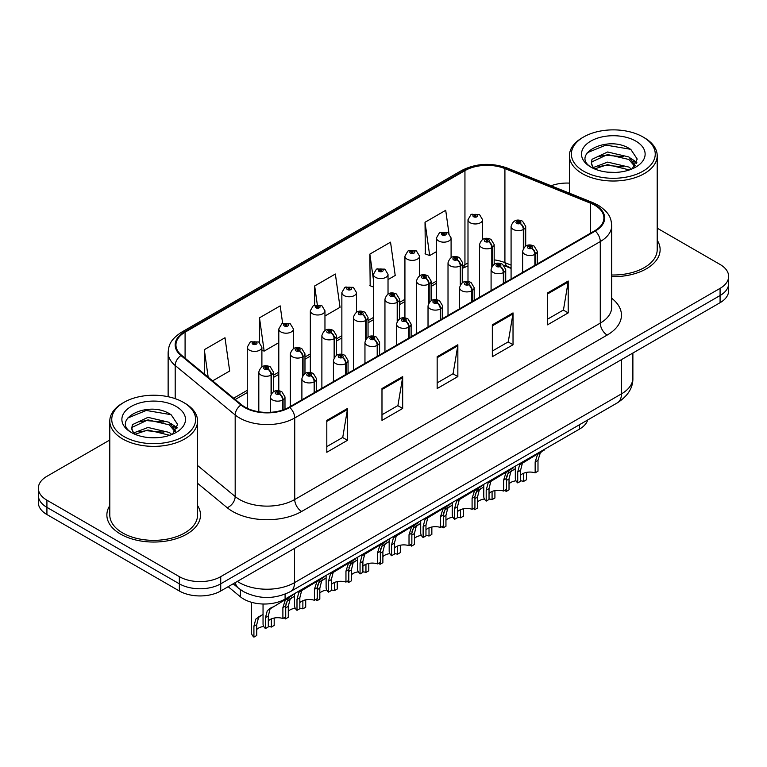 <?xml version="1.0" encoding="UTF-8"?>
<svg xmlns="http://www.w3.org/2000/svg" width="767" height="767" viewBox="0 0 767 767"><rect width="100%" height="100%" fill="white"/><g stroke="black" fill="none" stroke-linecap="round" stroke-linejoin="round"><path stroke-width="1.15" d="M511.081 268.412L506.057 266.389A39.012 22.521 0 0 0 504.331 265.727M587.723 419.952A29.261 16.893 180 0 1 579.574 429.05L285.094 599.075A29.261 16.893 180 0 1 240.426 596.812L228.163 586.697M109.796 505.606A46.816 27.027 0 0 0 106.872 515.012A46.816 27.027 0 0 0 120.582 534.129A46.816 27.027 0 0 0 171.607 539.987A46.816 27.027 0 0 0 200.503 515.012A46.816 27.027 0 0 0 197.579 505.606A46.816 27.027 0 0 1 200.503 515.012A46.816 27.027 0 0 1 171.607 539.987A46.816 27.027 0 0 1 120.582 534.129A46.816 27.027 0 0 1 106.872 515.012A46.816 27.027 0 0 1 109.796 505.606M594.761 205.249A31.217 18.024 180 0 1 603.897 217.991A31.217 18.024 180 0 1 594.761 230.742L289.217 407.143A31.217 18.024 180 0 1 241.576 404.736L181.587 355.274A31.217 18.024 180 0 1 175.94 344.939A31.217 18.024 180 0 1 185.087 332.188L464.946 170.619A31.217 18.024 180 0 1 504.916 168.596L590.59 203.236A31.217 18.024 180 0 1 594.761 205.249M595.307 204.933A31.993 18.475 0 0 0 591.041 202.862L505.367 168.232A31.993 18.475 0 0 0 464.39 170.303L184.531 331.871A31.993 18.475 0 0 0 180.945 355.533L240.934 404.995A31.993 18.475 0 0 0 289.773 407.459L595.307 231.059A31.993 18.475 0 0 0 595.307 204.933M109.796 440.009L46.921 476.307A29.261 16.893 0 0 0 38.35 488.253L38.35 502.596A29.261 16.893 0 0 0 46.921 514.542L179.344 590.993L179.344 583.821A29.261 16.893 0 0 0 220.723 583.821L720.079 295.525A29.261 16.893 0 0 0 728.65 283.579A29.261 16.893 0 0 1 720.079 295.525L220.723 583.821A29.261 16.893 0 0 1 179.344 583.821L46.921 507.371L179.344 583.821L179.344 576.659A29.261 16.893 0 0 0 220.723 576.659L720.079 288.363A29.261 16.893 0 0 0 728.65 276.417A29.261 16.893 0 0 0 720.079 264.471L657.204 228.163M38.35 495.424A29.261 16.893 0 0 0 46.921 507.371A29.261 16.893 0 0 1 38.35 495.424M326.809 420.402L326.809 452.262L347.499 440.316L347.499 408.456L326.809 420.402M326.809 446.605L342.744 437.411L347.413 409.511A7.804 4.506 -120 0 0 347.499 408.456M342.6 437.487L347.499 440.316M381.985 388.543L381.985 420.402L402.675 408.456L402.675 376.597L381.985 388.543M381.985 414.755L397.92 405.551L402.589 377.661A7.804 4.506 -120 0 0 402.675 376.597M397.776 405.628L402.675 408.456M547.513 292.975L547.513 324.834L568.203 312.888L568.203 281.029L547.513 292.975M547.513 319.187L563.448 309.983L568.117 282.093A7.804 4.506 -120 0 0 568.203 281.029M563.314 310.06L568.203 312.888M492.337 324.834L492.337 356.693L513.027 344.747L513.027 312.888L492.337 324.834M492.337 351.037L508.272 341.842L512.941 313.943A7.804 4.506 -120 0 0 513.027 312.888M508.137 341.919L513.027 344.747M437.161 356.693L437.161 388.543L457.851 376.597L457.851 344.747L437.161 356.693M437.161 382.896L453.096 373.692L457.765 345.802A7.804 4.506 -120 0 0 457.851 344.747M452.952 373.778L457.851 376.597M511.081 265.133L504.916 262.64A31.217 18.024 0 0 0 494.178 259.86M467.995 263.11A31.217 18.024 0 0 0 464.946 264.663L462.645 265.986M436.461 281.106L431.112 284.193M404.928 299.303L399.578 302.399M373.395 317.509L368.045 320.606M341.861 335.716L336.512 338.813M310.328 353.923L304.978 357.019M278.795 372.129L273.445 375.226M247.262 390.336L233.647 398.198M611.702 276.666A46.816 27.027 0 0 0 660.128 249.658A46.816 27.027 0 0 0 657.204 240.244A46.816 27.027 0 0 1 660.128 249.658A46.816 27.027 0 0 1 611.702 276.666M569.421 183.121A29.261 16.893 0 0 0 551.089 185.767M38.35 488.253A29.261 16.893 0 0 0 46.921 500.199L179.344 576.659M212.622 380.863L229.678 371.017L224.999 337.739L204.31 349.685L204.31 374.008M388.025 279.6L395.206 275.449L390.537 242.171L369.847 254.117L370.173 285.775M448.954 233.436L445.713 210.311L425.023 222.257L425.349 253.925M282.639 323.406L280.185 305.88L259.486 317.826L259.486 342.456M324.959 316.004L340.03 307.308L335.361 274.02L314.671 285.966L314.671 304.998M314.671 285.966L317.27 304.489M373.395 286.983L369.847 285.65M369.847 254.117L373.395 279.447M425.023 222.257L429.693 255.545L436.461 251.634M429.693 255.545L425.023 253.8M259.486 317.826L264.164 351.113L278.795 342.657M264.164 351.113L261.892 350.26M204.31 349.685L208.173 377.191M179.344 590.993A29.261 16.893 0 0 0 220.723 590.993L720.079 302.697A29.261 16.893 0 0 0 728.65 290.751L728.65 276.417M515.309 466.154L515.309 478.253A14.631 8.447 180 0 0 517.725 482.903L517.725 471.983L519.595 464.898L539.824 452.626L539.824 452.003M540.725 451.475L540.725 452.108L542.058 451.341L540.284 452.952L537.993 460.277L537.993 471.206L535.155 472.846L535.155 461.916L537.523 454.543L540.668 452.137M544.57 449.261L544.57 449.884L540.725 452.108M524.57 461.437L521.742 463.067L524.57 461.437L522.356 463.306L520.563 470.344L520.563 481.264L517.725 482.903M535.155 472.846A10.728 6.194 0 0 0 520.563 475.243M535.337 265.046L535.337 254.136A4.88 2.934 -122.2 0 0 531.742 248.249A2.435 1.409 0 0 0 531.665 246.303A2.435 1.409 0 0 0 528.214 246.303A2.435 1.409 0 0 0 528.214 248.287A2.435 1.409 0 0 0 531.589 248.335L530.601 247.712A0.978 0.566 180 0 1 529.566 246.773A0.978 0.566 180 0 1 530.659 247.674L531.742 248.249M531.589 248.335A4.88 2.694 62.1 0 1 534.887 254.395A7.315 4.228 180 0 1 524.762 254.26A7.315 4.228 180 0 1 522.624 251.279C524.494 245.277 528.319 243.532 534.1 246.063L537.255 251.279A7.315 4.228 180 0 1 535.337 254.136M534.887 265.305L534.887 254.395M506.575 476.719L508.051 473.479L515.309 468.695M526.45 472.395L526.45 479.778L523.612 481.417L523.612 473.258M506.182 489.576L506.182 491.484A14.631 8.447 180 0 1 505.012 490.247M513.027 470.008L510.199 471.647L513.027 470.008L510.803 471.878L509.02 478.924L509.02 489.845L506.182 491.484M523.612 481.417A10.728 6.194 0 0 0 520.563 480.765M515.99 480.794A10.728 6.194 0 0 0 509.02 483.824M523.784 247.808L523.784 229.256A4.88 2.934 -122.2 0 0 520.189 223.379A2.435 1.409 0 0 0 520.122 221.433A2.435 1.409 0 0 0 516.67 221.433A2.435 1.409 0 0 0 516.67 223.418A2.435 1.409 0 0 0 520.045 223.465L519.048 222.842A0.978 0.566 180 0 1 518.022 221.903A0.978 0.566 180 0 1 519.115 222.804L520.189 223.379M520.045 223.465A4.88 2.694 62.1 0 1 523.334 229.525A7.315 4.228 180 0 1 513.219 229.391A7.315 4.228 180 0 1 511.081 226.409C512.95 220.407 516.776 218.662 522.557 221.184L525.711 226.409A7.315 4.228 180 0 1 523.784 229.256M523.334 248.508L523.334 229.525M482.625 239.429L482.625 219.736A7.315 4.228 180 0 1 478.109 223.638A7.315 4.228 180 0 1 470.142 222.727A7.315 4.228 180 0 1 467.995 219.736L470.919 214.664A4.88 2.934 57.8 0 1 473.517 214.808A2.435 1.409 0 0 0 473.594 216.754A2.435 1.409 0 0 0 477.036 216.754A2.435 1.409 0 0 0 477.036 214.76A2.435 1.409 0 0 0 473.67 214.722L474.658 215.345A0.978 0.566 180 0 1 475.684 216.275A0.978 0.566 180 0 1 474.591 215.374L473.517 214.808M474.658 216.169L474.658 215.345M473.67 214.722A4.88 2.694 -117.9 0 0 471.389 214.396A4.88 2.694 -117.9 0 0 471.168 214.53M474.591 216.141L474.591 215.374M583.658 171.204A41.945 24.218 0 0 0 642.967 171.204A41.945 24.218 0 0 0 642.967 136.957L644.347 137.763A43.892 25.34 0 0 1 657.204 155.682A43.892 25.34 0 0 1 630.11 179.085A43.892 25.34 0 0 1 582.278 173.601A43.892 25.34 0 0 1 569.421 155.682A43.892 25.34 0 0 1 582.278 137.763L583.658 136.957A41.945 24.218 0 0 0 583.658 171.204M611.702 274.979A43.892 25.34 0 0 0 657.204 249.658L657.204 155.682M607.982 172.191L615.422 172.402M593.399 167.522L607.608 162.105L628.902 167.081L631.481 169.152M594.713 168.884L607.608 164.627L629.371 169.938M593.629 168.51L591.347 163.16A22.051 12.732 0 0 0 594.904 169.056M591.347 163.16L592.009 159.306L607.608 151.991L628.902 156.967L635.239 165.72M591.405 163.476L592.009 161.837L607.608 154.522L628.902 159.498L634.74 166.372M632.238 168.845L637.214 159.057L630.915 149.565C608.605 133.525 568.941 154.656 591.846 167.618L591.951 167.695M635.805 141.099A31.802 18.36 0 0 0 590.82 141.099A31.802 18.36 0 0 0 590.82 167.072A31.802 18.36 0 0 0 635.805 167.072A31.802 18.36 0 0 0 635.805 141.099M644.347 137.763L642.967 136.957A41.945 24.218 0 0 0 583.658 136.957M587.196 152.748L605.872 145.088L630.484 149.277M598.864 156.478L605.872 155.202L623.446 156.708M633.063 160.811L636.533 163.361M598.864 166.592L605.872 165.317L623.446 166.822M630.416 158.088L636.859 162.403M124.033 436.567A41.945 24.218 0 0 0 183.342 436.567A41.945 24.218 0 0 0 183.342 402.32L184.722 403.116A43.892 25.34 0 0 1 197.579 421.035A43.892 25.34 0 0 1 170.485 444.448A43.892 25.34 0 0 1 122.653 438.954A43.892 25.34 0 0 1 109.796 421.035A43.892 25.34 0 0 1 122.653 403.116L124.033 402.32A41.945 24.218 0 0 0 124.033 436.567M109.796 421.035L109.796 515.012A43.892 25.34 0 0 0 122.653 532.931A43.892 25.34 0 0 0 170.485 538.424A43.892 25.34 0 0 0 197.579 515.012L197.579 421.035M148.357 437.545L155.797 437.765M133.774 432.885L147.983 427.468L169.277 432.444L171.856 434.515M135.088 434.247L147.983 429.99L169.747 435.292M134.004 433.873L131.723 428.523A22.051 12.732 0 0 0 135.28 434.419M131.723 428.523L132.394 424.669L147.983 417.353L169.277 422.329L175.614 431.083M131.78 428.839L132.394 427.19L147.983 419.875L169.277 424.86L175.116 431.735M172.613 434.208L177.599 424.419L171.29 414.928C148.98 398.888 109.326 420.019 132.221 432.981L132.327 433.048M176.18 406.462A31.802 18.36 0 0 0 131.195 406.462A31.802 18.36 0 0 0 131.195 432.425A31.802 18.36 0 0 0 176.18 432.425A31.802 18.36 0 0 0 176.18 406.462M184.722 403.116L183.342 402.32A41.945 24.218 0 0 0 124.033 402.32M127.571 418.111L146.248 410.45L170.859 414.64M139.239 421.84L146.248 420.565L163.822 422.071M173.438 426.174L176.909 428.724M139.239 431.955L146.248 430.68L163.822 432.185M170.792 423.451L177.235 427.765M483.776 484.361L483.776 496.46A14.631 8.447 180 0 0 486.192 501.11L486.192 490.19L488.061 483.105L508.291 470.833L508.291 470.209M509.192 469.682L509.192 470.315L510.525 469.538L508.751 471.159L506.46 478.483L506.46 489.413L503.622 491.053L503.622 480.123L505.99 472.75L509.135 470.344M513.037 467.467L513.037 468.091L509.192 470.315M493.037 479.643L490.209 481.273L493.037 479.643L490.822 481.513L489.03 488.55L489.03 499.47L486.192 501.11M503.622 491.053A10.728 6.194 0 0 0 489.03 493.449M503.804 283.253L503.804 272.333A4.88 2.934 -122.2 0 0 500.199 266.456A2.435 1.409 0 0 0 500.132 264.51A2.435 1.409 0 0 0 496.68 264.51A2.435 1.409 0 0 0 496.68 266.494A2.435 1.409 0 0 0 500.055 266.542L499.068 265.919A0.978 0.566 180 0 1 498.032 264.979A0.978 0.566 180 0 1 499.125 265.881L500.199 266.456M500.055 266.542A4.88 2.694 62.1 0 1 503.344 272.601A7.315 4.228 180 0 1 493.229 272.467A7.315 4.228 180 0 1 491.091 269.485C492.96 263.484 496.786 261.739 502.567 264.26L505.721 269.485A7.315 4.228 180 0 1 503.804 272.333M503.344 283.512L503.344 272.601M452.242 502.567L452.242 514.667A14.631 8.447 180 0 0 454.658 519.317L454.658 508.396L456.528 501.311L476.758 489.039L476.758 488.416M477.659 487.889L477.659 488.521L478.992 487.745L477.218 489.365L474.926 496.69L474.926 507.62L472.088 509.259L472.088 498.329L474.457 490.957L477.601 488.55M481.503 485.674L481.503 486.297L477.659 488.521M461.504 497.841L458.676 499.48L461.504 497.841L459.289 499.72L457.496 506.757L457.496 517.677L454.658 519.317M472.088 509.259A10.728 6.194 0 0 0 457.496 511.656M472.271 301.46L472.271 290.54A4.88 2.934 -122.2 0 0 468.666 284.662A2.435 1.409 0 0 0 468.599 282.716A2.435 1.409 0 0 0 465.147 282.716A2.435 1.409 0 0 0 465.147 284.701A2.435 1.409 0 0 0 468.522 284.749L467.534 284.126A0.978 0.566 180 0 1 466.499 283.186A0.978 0.566 180 0 1 467.592 284.087L468.666 284.662M468.522 284.749A4.88 2.694 62.1 0 1 471.81 290.798A7.315 4.228 180 0 1 461.696 290.674A7.315 4.228 180 0 1 459.558 287.692C461.427 281.69 465.253 279.945 471.034 282.467L474.188 287.692A7.315 4.228 180 0 1 472.271 290.54M471.81 301.719L471.81 290.798M420.709 520.774L420.709 532.873A14.631 8.447 180 0 0 423.125 537.523L423.125 526.603L424.995 519.518L445.224 507.246L445.224 506.623M446.126 506.095L446.126 506.728L447.458 505.952L445.685 507.572L443.393 514.897L443.393 525.826L440.555 527.456L440.555 516.536L442.923 509.163L446.068 506.757M449.97 503.881L449.97 504.504L446.126 506.728M429.971 516.047L427.142 517.687L429.971 516.047L427.756 517.917L425.963 524.964L425.963 535.884L423.125 537.523M440.555 527.456A10.728 6.194 0 0 0 425.963 529.863M440.728 319.666L440.728 308.746A4.88 2.934 -122.2 0 0 437.132 302.86A2.435 1.409 0 0 0 437.065 300.913A2.435 1.409 0 0 0 433.614 300.913A2.435 1.409 0 0 0 433.614 302.907A2.435 1.409 0 0 0 436.989 302.955L436.001 302.332A0.978 0.566 180 0 1 434.966 301.393A0.978 0.566 180 0 1 436.059 302.294L437.132 302.86M436.989 302.955A4.88 2.694 62.1 0 1 440.277 309.005A7.315 4.228 180 0 1 430.162 308.88A7.315 4.228 180 0 1 428.024 305.899C429.894 299.897 433.719 298.152 439.501 300.674L442.655 305.899A7.315 4.228 180 0 1 440.728 308.746M440.277 319.925L440.277 309.005M389.176 538.98L389.176 551.08A14.631 8.447 180 0 0 391.592 555.73L391.592 544.81L393.461 537.715L413.691 525.453L413.691 524.82M414.592 524.302L414.592 524.925L415.925 524.158L414.151 525.769L411.86 533.103L411.86 544.024L409.022 545.663L409.022 534.743L411.39 527.37L414.535 524.964M418.437 522.087L418.437 522.711L414.592 524.925M398.437 534.254L395.609 535.893L398.437 534.254L396.223 536.123L394.43 543.17L394.43 554.09L391.592 555.73M409.022 545.663A10.728 6.194 0 0 0 394.43 548.069M409.195 337.873L409.195 326.953A4.88 2.934 -122.2 0 0 405.599 321.066A2.435 1.409 0 0 0 405.532 319.12A2.435 1.409 0 0 0 402.081 319.12A2.435 1.409 0 0 0 402.081 321.114A2.435 1.409 0 0 0 405.455 321.152L404.468 320.529A0.978 0.566 180 0 1 403.432 319.599A0.978 0.566 180 0 1 404.525 320.501L405.599 321.066M405.455 321.152A4.88 2.694 62.1 0 1 408.744 327.212A7.315 4.228 180 0 1 398.629 327.087A7.315 4.228 180 0 1 396.491 324.105C398.361 318.094 402.186 316.359 407.967 318.88L411.122 324.105A7.315 4.228 180 0 1 409.195 326.953M408.744 338.132L408.744 327.212M451.092 257.635L451.092 237.943A7.315 4.228 180 0 1 446.576 241.845A7.315 4.228 180 0 1 438.609 240.934A7.315 4.228 180 0 1 436.461 237.943L439.386 232.871A4.88 2.934 57.8 0 1 441.984 233.015A2.435 1.409 0 0 0 442.06 234.961A2.435 1.409 0 0 0 445.502 234.961A2.435 1.409 0 0 0 445.502 232.967A2.435 1.409 0 0 0 442.137 232.928L443.125 233.552A0.978 0.566 180 0 1 444.151 234.481A0.978 0.566 180 0 1 443.058 233.58L441.984 233.015M443.125 234.376L443.125 233.552M442.137 232.928A4.88 2.694 -117.9 0 0 439.855 232.593A4.88 2.694 -117.9 0 0 439.635 232.737M443.058 234.347L443.058 233.58M419.559 275.842L419.559 256.149A7.315 4.228 180 0 1 415.043 260.051A7.315 4.228 180 0 1 407.076 259.141A7.315 4.228 180 0 1 404.928 256.149L407.852 251.077A4.88 2.934 57.8 0 1 410.45 251.221A2.435 1.409 0 0 0 410.527 253.168A2.435 1.409 0 0 0 413.969 253.168A2.435 1.409 0 0 0 413.969 251.173A2.435 1.409 0 0 0 410.604 251.135L411.591 251.758A0.978 0.566 180 0 1 412.617 252.688A0.978 0.566 180 0 1 411.524 251.787L410.45 251.221M411.591 252.583L411.591 251.758M410.604 251.135A4.88 2.694 -117.9 0 0 408.322 250.799A4.88 2.694 -117.9 0 0 408.102 250.943M411.524 252.554L411.524 251.787M388.025 294.049L388.025 274.356A7.315 4.228 180 0 1 383.51 278.258A7.315 4.228 180 0 1 375.542 277.347A7.315 4.228 180 0 1 373.395 274.356L376.319 269.284A4.88 2.934 57.8 0 1 378.917 269.428A2.435 1.409 0 0 0 378.994 271.374A2.435 1.409 0 0 0 382.436 271.374A2.435 1.409 0 0 0 382.436 269.38A2.435 1.409 0 0 0 379.071 269.342L380.058 269.965A0.978 0.566 180 0 1 381.084 270.895A0.978 0.566 180 0 1 380.02 270.77L379.991 269.994L378.917 269.428M380.058 270.789L380.058 269.965M379.071 269.342A4.88 2.694 -117.9 0 0 376.789 269.006A4.88 2.694 -117.9 0 0 376.568 269.15M380.02 270.77A0.978 0.566 180 0 1 379.991 269.994M356.492 312.255L356.492 292.563A7.315 4.228 180 0 1 351.976 296.465A7.315 4.228 180 0 1 344.009 295.554A7.315 4.228 180 0 1 341.861 292.563L344.786 287.481A4.88 2.934 57.8 0 1 347.384 287.635A2.435 1.409 0 0 0 347.451 289.581A2.435 1.409 0 0 0 350.902 289.581A2.435 1.409 0 0 0 350.902 287.587A2.435 1.409 0 0 0 347.537 287.539L348.525 288.162A0.978 0.566 180 0 1 349.551 289.101A0.978 0.566 180 0 1 348.458 288.2L347.384 287.635M348.525 288.996L348.525 288.162M347.537 287.539A4.88 2.694 -117.9 0 0 345.255 287.213A4.88 2.694 -117.9 0 0 345.035 287.357M348.458 288.958L348.458 288.2M475.041 494.926L476.518 491.676L483.776 486.901M494.916 490.602L494.916 497.984L492.078 499.624L492.078 491.455M474.648 507.783L474.648 509.691A14.631 8.447 180 0 1 473.479 508.454M481.494 488.215L478.666 489.854L481.494 488.215L479.27 490.084L477.486 497.131L477.486 508.051L474.648 509.691M492.078 499.624A10.728 6.194 0 0 0 489.03 498.972M484.456 499.001A10.728 6.194 0 0 0 477.486 502.03M492.251 266.015L492.251 247.463A4.88 2.934 -122.2 0 0 488.656 241.576A2.435 1.409 0 0 0 488.589 239.63A2.435 1.409 0 0 0 485.137 239.63A2.435 1.409 0 0 0 485.137 241.624A2.435 1.409 0 0 0 488.512 241.672L487.515 241.049A0.978 0.566 180 0 1 486.489 240.109A0.978 0.566 180 0 1 487.582 241.011L488.656 241.576M488.512 241.672A4.88 2.694 62.1 0 1 491.8 247.722A7.315 4.228 180 0 1 481.686 247.597A7.315 4.228 180 0 1 479.548 244.615C481.417 238.614 485.243 236.869 491.024 239.39L494.178 244.615A7.315 4.228 180 0 1 492.251 247.463M491.8 266.715L491.8 247.722M443.508 513.133L444.985 509.882L452.242 505.108M463.383 508.809L463.383 516.191L460.545 517.83L460.545 509.662M443.115 525.98L443.115 527.897A14.631 8.447 180 0 1 441.945 526.661M449.961 506.421L447.132 508.051L449.961 506.421L447.736 508.291L445.953 515.338L445.953 526.258L443.115 527.897M460.545 517.83A10.728 6.194 0 0 0 457.496 517.179M452.923 517.207A10.728 6.194 0 0 0 445.953 520.237M460.718 284.221L460.718 265.67A4.88 2.934 -122.2 0 0 457.122 259.783A2.435 1.409 0 0 0 457.055 257.837A2.435 1.409 0 0 0 453.604 257.837A2.435 1.409 0 0 0 453.604 259.831A2.435 1.409 0 0 0 456.979 259.869L455.982 259.246A0.978 0.566 180 0 1 454.956 258.316A0.978 0.566 180 0 1 456.049 259.217L457.122 259.783M456.979 259.869A4.88 2.694 62.1 0 1 460.267 265.928A7.315 4.228 180 0 1 450.152 265.804A7.315 4.228 180 0 1 448.014 262.822C449.884 256.82 453.709 255.075 459.491 257.597L462.645 262.822A7.315 4.228 180 0 1 460.718 265.67M460.267 284.921L460.267 265.928M411.975 531.339L413.451 528.089L420.709 523.315M431.85 527.015L431.85 534.398L429.012 536.037L429.012 527.869M411.582 544.187L411.582 546.104A14.631 8.447 180 0 1 410.412 544.867M418.427 524.628L415.599 526.258L418.427 524.628L416.203 526.498L414.42 533.544L414.42 544.465L411.582 546.104M429.012 536.037A10.728 6.194 0 0 0 425.963 535.385M421.39 535.414A10.728 6.194 0 0 0 414.42 538.434M429.184 302.428L429.184 283.876A4.88 2.934 -122.2 0 0 425.589 277.99A2.435 1.409 0 0 0 425.522 276.043A2.435 1.409 0 0 0 422.071 276.043A2.435 1.409 0 0 0 422.071 278.038A2.435 1.409 0 0 0 425.436 278.076L424.448 277.453A0.978 0.566 180 0 1 423.422 276.523A0.978 0.566 180 0 1 424.515 277.424L425.589 277.99M425.436 278.076A4.88 2.694 62.1 0 1 428.734 284.135A7.315 4.228 180 0 1 418.619 284.011A7.315 4.228 180 0 1 416.481 281.019C418.351 275.017 422.176 273.282 427.957 275.804L431.112 281.019A7.315 4.228 180 0 1 429.184 283.876M428.734 303.128L428.734 284.135M380.442 549.546L381.918 546.296L389.176 541.512M400.316 545.222L400.316 552.604L397.479 554.244L397.479 546.075M380.048 562.393L380.048 564.311A14.631 8.447 180 0 1 378.879 563.074M386.894 542.835L384.066 544.465L386.894 542.835L384.67 544.704L382.886 551.741L382.886 562.671L380.048 564.311M397.479 554.244A10.728 6.194 0 0 0 394.43 553.592M389.857 553.621A10.728 6.194 0 0 0 382.886 556.641M397.651 320.635L397.651 302.083A4.88 2.934 -122.2 0 0 394.056 296.196A2.435 1.409 0 0 0 393.979 294.25A2.435 1.409 0 0 0 390.537 294.25A2.435 1.409 0 0 0 390.537 296.244A2.435 1.409 0 0 0 393.902 296.283L392.915 295.659A0.978 0.566 180 0 1 391.889 294.729A0.978 0.566 180 0 1 392.982 295.631L394.056 296.196M393.902 296.283A4.88 2.694 62.1 0 1 397.201 302.342A7.315 4.228 180 0 1 387.086 302.217A7.315 4.228 180 0 1 384.948 299.226C386.817 293.224 390.643 291.489 396.424 294.01L399.578 299.226A7.315 4.228 180 0 1 397.651 302.083M397.201 321.335L397.201 302.342M357.643 557.187L357.643 569.287A14.631 8.447 180 0 0 360.059 573.937L360.059 563.016L361.928 555.922L382.158 543.659L382.158 543.026M383.059 542.509L383.059 543.132L384.392 542.365L382.618 543.976L380.327 551.31L380.327 562.23L377.489 563.87L377.489 552.949L379.857 545.577L383.001 543.17M386.904 540.294L386.904 540.917L383.059 543.132M366.904 552.461L364.076 554.1L366.904 552.461L364.689 554.33L362.896 561.377L362.896 572.297L360.059 573.937M377.489 563.87A10.728 6.194 0 0 0 362.896 566.276M377.661 356.08L377.661 345.16A4.88 2.934 -122.2 0 0 374.066 339.273A2.435 1.409 0 0 0 373.999 337.327A2.435 1.409 0 0 0 370.547 337.327A2.435 1.409 0 0 0 370.547 339.321A2.435 1.409 0 0 0 373.922 339.359L372.935 338.736A0.978 0.566 180 0 1 371.899 337.806A0.978 0.566 180 0 1 372.992 338.707L374.066 339.273M373.922 339.359A4.88 2.694 62.1 0 1 377.211 345.418A7.315 4.228 180 0 1 367.096 345.294A7.315 4.228 180 0 1 364.958 342.303C366.827 336.301 370.653 334.565 376.434 337.087L379.588 342.303A7.315 4.228 180 0 1 377.661 345.16M377.211 356.339L377.211 345.418M326.109 575.394L326.109 587.493A14.631 8.447 180 0 0 328.525 592.143L328.525 581.213L330.395 574.128L350.624 561.866L350.624 561.233M351.526 560.715L351.526 561.339L352.858 560.572L351.085 562.182L348.793 569.517L348.793 580.437L345.955 582.076L345.955 571.156L348.323 563.774L351.468 561.377M355.37 558.491L355.37 559.124L351.526 561.339M335.371 570.667L332.542 572.297L335.371 570.667L333.146 572.537L331.363 579.584L331.363 590.504L328.525 592.143M345.955 582.076A10.728 6.194 0 0 0 331.363 584.483M346.128 374.286L346.128 363.366A4.88 2.934 -122.2 0 0 342.533 357.48A2.435 1.409 0 0 0 342.465 355.533A2.435 1.409 0 0 0 339.014 355.533A2.435 1.409 0 0 0 339.014 357.527A2.435 1.409 0 0 0 342.389 357.566L341.401 356.943A0.978 0.566 180 0 1 340.366 356.013A0.978 0.566 180 0 1 341.459 356.914L342.533 357.48M342.389 357.566A4.88 2.694 62.1 0 1 345.677 363.625A7.315 4.228 180 0 1 335.562 363.5A7.315 4.228 180 0 1 333.424 360.509C335.294 354.507 339.119 352.772 344.901 355.294L348.055 360.509A7.315 4.228 180 0 1 346.128 363.366M345.677 374.545L345.677 363.625M294.576 593.591L294.576 605.7A14.631 8.447 180 0 0 296.992 610.35L296.992 599.42L298.862 592.335L319.091 580.063L319.091 579.44M319.992 578.922L319.992 579.545L321.325 578.778L319.551 580.389L317.26 587.723L317.26 598.644L314.422 600.283L314.422 589.363L316.79 581.98L319.935 579.584M323.837 576.698L323.837 577.33L319.992 579.545M303.837 588.874L301.009 590.504L303.837 588.874L301.613 590.743L299.83 597.781L299.83 608.71L296.992 610.35M314.422 600.283A10.728 6.194 0 0 0 299.83 602.68M314.595 392.483L314.595 381.573A4.88 2.934 -122.2 0 0 310.999 375.686A2.435 1.409 0 0 0 310.932 373.74A2.435 1.409 0 0 0 307.481 373.74A2.435 1.409 0 0 0 307.481 375.734A2.435 1.409 0 0 0 310.856 375.772L309.868 375.149A0.978 0.566 180 0 1 308.833 374.219A0.978 0.566 180 0 1 309.926 375.121L310.999 375.686M310.856 375.772A4.88 2.694 62.1 0 1 314.144 381.832A7.315 4.228 180 0 1 304.029 381.707A7.315 4.228 180 0 1 301.891 378.716C303.761 372.714 307.586 370.979 313.367 373.5L316.522 378.716A7.315 4.228 180 0 1 314.595 381.573M314.144 392.752L314.144 381.832M263.043 604.003L263.043 623.907A14.631 8.447 180 0 0 265.459 628.557L265.459 617.627L267.328 610.542L287.558 598.27L287.558 597.646M288.459 597.129L288.459 597.752L289.792 596.985L288.018 598.596L285.727 605.93L285.727 616.85L282.889 618.49L282.889 607.569L285.257 600.187L288.402 597.79M292.304 594.904L292.304 595.537L288.459 597.752M272.304 607.081L269.476 608.71L272.304 607.081L270.08 608.95L268.297 615.987L268.297 626.917L265.459 628.557M282.889 618.49A10.728 6.194 0 0 0 268.297 620.887M283.061 409.904L283.061 399.78A4.88 2.934 -122.2 0 0 279.466 393.893A2.435 1.409 0 0 0 279.399 391.947A2.435 1.409 0 0 0 275.947 391.947A2.435 1.409 0 0 0 275.947 393.941A2.435 1.409 0 0 0 279.322 393.979L278.325 393.356A0.978 0.566 180 0 1 277.299 392.426A0.978 0.566 180 0 1 278.392 393.318L279.466 393.893M279.322 393.979A4.88 2.694 62.1 0 1 282.611 400.038A7.315 4.228 180 0 1 272.496 399.914A7.315 4.228 180 0 1 270.358 396.923C272.227 390.921 276.053 389.185 281.834 391.707L284.988 396.923A7.315 4.228 180 0 1 283.061 399.78M282.611 410.048L282.611 400.038M348.908 567.743L350.385 564.502L357.643 559.718M368.783 563.429L368.783 570.811L365.945 572.45L365.945 564.282M348.515 580.6L348.515 582.517A14.631 8.447 180 0 1 347.346 581.281M355.361 561.041L352.532 562.671L355.361 561.041L353.136 562.911L351.353 569.948L351.353 580.878L348.515 582.517M365.945 572.45A10.728 6.194 0 0 0 362.896 571.798M358.314 571.827A10.728 6.194 0 0 0 351.353 574.847M366.118 338.841L366.118 320.29A4.88 2.934 -122.2 0 0 362.523 314.403A2.435 1.409 0 0 0 362.446 312.457A2.435 1.409 0 0 0 359.004 312.457A2.435 1.409 0 0 0 359.004 314.451A2.435 1.409 0 0 0 362.369 314.489L361.382 313.866A0.978 0.566 180 0 1 360.356 312.936A0.978 0.566 180 0 1 361.449 313.837L362.523 314.403M362.369 314.489A4.88 2.694 62.1 0 1 365.667 320.548A7.315 4.228 180 0 1 355.552 320.424A7.315 4.228 180 0 1 353.414 317.433C355.284 311.431 359.109 309.695 364.891 312.217L368.045 317.433A7.315 4.228 180 0 1 366.118 320.29M365.667 339.541L365.667 320.548M317.375 585.95L318.842 582.709L326.109 577.925M337.25 581.635L337.25 589.018L334.412 590.657L334.412 582.489M316.982 598.806L316.982 600.714A14.631 8.447 180 0 1 315.812 599.478M323.827 579.248L320.999 580.878L323.827 579.248L321.603 581.118L319.82 588.155L319.82 599.085L316.982 600.714M334.412 590.657A10.728 6.194 0 0 0 331.363 590.005M326.78 590.034A10.728 6.194 0 0 0 319.82 593.054M334.585 357.048L334.585 338.496A4.88 2.934 -122.2 0 0 330.989 332.61A2.435 1.409 0 0 0 330.913 330.663A2.435 1.409 0 0 0 327.471 330.663A2.435 1.409 0 0 0 327.471 332.657A2.435 1.409 0 0 0 330.836 332.696L329.848 332.073A0.978 0.566 180 0 1 328.822 331.143A0.978 0.566 180 0 1 329.915 332.034L330.989 332.61M330.836 332.696A4.88 2.694 62.1 0 1 334.134 338.755A7.315 4.228 180 0 1 324.019 338.63A7.315 4.228 180 0 1 321.881 335.639C323.751 329.637 327.576 327.902 333.357 330.424L336.512 335.639A7.315 4.228 180 0 1 334.585 338.496M334.134 357.748L334.134 338.755M285.842 604.156L287.309 600.916L294.576 596.132M305.717 599.842L305.717 607.224L302.879 608.864L302.879 600.695M285.449 617.013L285.449 618.921A14.631 8.447 180 0 1 284.279 617.684M292.294 597.455L289.466 599.085L292.294 597.455L290.07 599.324L288.287 606.361L288.287 617.282L285.449 618.921M302.879 608.864A10.728 6.194 0 0 0 299.83 608.212M295.247 608.241A10.728 6.194 0 0 0 288.287 611.261M303.051 375.245L303.051 356.703A4.88 2.934 -122.2 0 0 299.456 350.816A2.435 1.409 0 0 0 299.379 348.87A2.435 1.409 0 0 0 295.937 348.87A2.435 1.409 0 0 0 295.937 350.864A2.435 1.409 0 0 0 299.303 350.902L298.315 350.279A0.978 0.566 180 0 1 297.289 349.34A0.978 0.566 180 0 1 298.382 350.241L299.456 350.816M299.303 350.902A4.88 2.694 62.1 0 1 302.601 356.962A7.315 4.228 180 0 1 292.486 356.837A7.315 4.228 180 0 1 290.338 353.846C292.217 347.844 296.043 346.109 301.824 348.63L304.978 353.846A7.315 4.228 180 0 1 303.051 356.703M302.601 375.955L302.601 356.962M251.49 602.287L251.49 632.478A14.631 8.447 180 0 0 253.915 637.128L253.915 626.208L255.775 619.122L263.043 614.338M274.183 618.049L274.183 625.431L271.345 627.07L271.345 618.902M260.761 615.661L257.933 617.291L260.761 615.661L258.537 617.531L256.753 624.568L256.753 635.488L253.915 637.128M271.345 627.07A10.728 6.194 0 0 0 268.297 626.409M263.714 626.447A10.728 6.194 0 0 0 256.753 629.467M271.518 393.452L271.518 374.91A4.88 2.934 -122.2 0 0 267.923 369.023A2.435 1.409 0 0 0 267.846 367.077A2.435 1.409 0 0 0 264.404 367.077A2.435 1.409 0 0 0 264.404 369.061A2.435 1.409 0 0 0 267.769 369.109L266.782 368.486A0.978 0.566 180 0 1 265.756 367.546A0.978 0.566 180 0 1 266.839 368.448L267.923 369.023M267.769 369.109A4.88 2.694 62.1 0 1 271.067 375.168A7.315 4.228 180 0 1 260.953 375.034A7.315 4.228 180 0 1 258.805 372.053C260.675 366.051 264.51 364.306 270.291 366.837L273.445 372.053A7.315 4.228 180 0 1 271.518 374.91M271.067 394.161L271.067 375.168M324.959 330.462L324.959 310.769A7.315 4.228 180 0 1 320.443 314.671A7.315 4.228 180 0 1 312.476 313.751A7.315 4.228 180 0 1 310.328 310.769L313.252 305.688A4.88 2.934 57.8 0 1 315.851 305.832A2.435 1.409 0 0 0 315.918 307.778A2.435 1.409 0 0 0 319.369 307.778A2.435 1.409 0 0 0 319.369 305.793A2.435 1.409 0 0 0 315.994 305.745L316.992 306.369A0.978 0.566 180 0 1 318.017 307.308A0.978 0.566 180 0 1 316.924 306.407L315.851 305.832M316.992 307.203L316.992 306.369M315.994 305.745A4.88 2.694 -117.9 0 0 313.722 305.419A4.88 2.694 -117.9 0 0 313.502 305.563M316.924 307.164L316.924 306.407M293.425 348.669L293.425 328.976A7.315 4.228 180 0 1 288.91 332.878A7.315 4.228 180 0 1 280.943 331.958A7.315 4.228 180 0 1 278.795 328.976L281.719 323.895A4.88 2.934 57.8 0 1 284.317 324.038A2.435 1.409 0 0 0 284.384 325.985A2.435 1.409 0 0 0 287.836 325.985A2.435 1.409 0 0 0 287.836 324A2.435 1.409 0 0 0 284.461 323.952L285.458 324.575A0.978 0.566 180 0 1 286.484 325.515A0.978 0.566 180 0 1 285.391 324.614L284.317 324.038M285.458 325.409L285.458 324.575M284.461 323.952A4.88 2.694 -117.9 0 0 282.189 323.626A4.88 2.694 -117.9 0 0 281.968 323.76M285.391 325.371L285.391 324.614M261.892 366.875L261.892 347.183A7.315 4.228 180 0 1 257.376 351.085A7.315 4.228 180 0 1 249.409 350.164A7.315 4.228 180 0 1 247.262 347.183L250.186 342.101A4.88 2.934 57.8 0 1 252.784 342.245A2.435 1.409 0 0 0 252.851 344.191A2.435 1.409 0 0 0 256.303 344.191A2.435 1.409 0 0 0 256.303 342.207A2.435 1.409 0 0 0 252.928 342.159L253.915 342.782A0.978 0.566 180 0 1 254.951 343.721A0.978 0.566 180 0 1 253.858 342.82L252.784 342.245M253.915 343.616L253.915 342.782M252.928 342.159A4.88 2.694 -117.9 0 0 250.656 341.833A4.88 2.694 -117.9 0 0 250.435 341.967M253.858 343.578L253.858 342.82M579.574 424.659L579.574 429.05M240.426 589.66L240.426 596.812M285.094 594.157L285.094 599.075M611.702 298.267A48.772 28.158 180 0 1 607.176 335.064L301.632 511.474A9.75 5.628 60 0 1 294.729 499.528L600.273 323.118A39.012 22.521 0 0 0 611.702 307.193L611.702 225.642A39.012 22.521 180 0 1 600.273 241.567A9.75 5.628 -120 0 0 595.307 231.059M301.632 511.474A48.772 28.158 180 0 1 232.66 511.474A48.772 28.158 180 0 1 227.195 507.716L197.579 483.296M240.934 404.995A9.75 6.519 129.5 0 0 235.181 414.966L235.181 496.517A39.012 22.521 0 0 0 239.553 499.528A39.012 22.521 0 0 0 294.729 499.528L294.729 417.977A39.012 22.521 180 0 1 235.181 414.966L175.192 365.504A39.012 22.521 180 0 1 168.136 352.58L168.136 396.712M611.702 225.642C611.078 218.94 610.455 213.36 598.26 205.249L593.131 202.756A9.75 4.564 112 0 0 591.041 202.862M593.131 202.756L507.447 168.126C491.292 162.403 475.962 163.237 461.446 170.61A9.75 5.628 60 0 1 464.39 170.303M184.531 331.871A9.75 5.628 -120 0 0 181.587 332.188C169.756 339.944 168.682 345.783 168.136 352.58M180.945 355.533A9.75 6.519 129.5 0 0 175.192 365.504L175.192 398.658M507.447 168.126A9.75 4.564 112 0 0 505.367 168.232M289.773 407.459A9.75 5.628 60 0 1 294.729 417.977L600.273 241.567L600.273 323.118A9.75 5.628 60 0 0 607.176 335.064M511.081 267.904L508.042 266.676A18.533 8.677 -68 0 1 504.916 262.64L504.916 168.596M464.946 170.619L464.946 264.663A18.533 10.7 60 0 1 462.645 268.105M220.723 576.659L220.723 590.993M720.079 288.363L720.079 302.697M46.921 500.199L46.921 514.542M197.579 465.511L235.181 496.517A9.75 6.519 -50.5 0 1 227.195 507.716M590.59 203.236L590.59 233.149M185.087 332.188L185.087 358.151M437.161 357.7L457.765 345.802M492.337 325.841L512.941 313.943M547.513 293.991L568.117 282.093M381.985 389.559L402.589 377.661M326.809 421.409L347.413 409.511M237.358 581.396A39.012 22.521 0 0 0 239.352 582.632A39.012 22.521 0 0 0 294.528 582.632L621.452 393.883A39.012 22.521 0 0 0 632.88 377.958C633.168 387.632 628.01 395.925 617.406 402.819L290.482 591.558A19.511 11.265 60 0 0 294.528 582.632L294.528 548.386M621.452 359.637L621.452 393.883A19.511 11.265 60 0 1 617.406 402.819M235.287 582.594A19.511 13.049 129.5 0 0 238.547 588.212L233.187 583.802M535.155 461.916L537.993 460.277M517.725 471.983L520.563 470.344M506.46 480.401L509.02 478.924M503.622 480.123L506.46 478.483M486.192 490.19L489.03 488.55M472.088 498.329L474.926 496.69M454.658 508.396L457.496 506.757M440.555 516.536L443.393 514.897M423.125 526.603L425.963 524.964M409.022 534.743L411.86 533.103M391.592 544.81L394.43 543.17M474.926 498.608L477.486 497.131M443.393 516.814L445.953 515.338M411.86 535.011L414.42 533.544M380.327 553.218L382.886 551.741M377.489 552.949L380.327 551.31M360.059 563.016L362.896 561.377M345.955 571.156L348.793 569.517M328.525 581.213L331.363 579.584M314.422 589.363L317.26 587.723M296.992 599.42L299.83 597.781M282.889 607.569L285.727 605.93M265.459 617.627L268.297 615.987M348.793 571.425L351.353 569.948M317.26 589.631L319.82 588.155M285.727 607.838L288.287 606.361M253.915 626.208L256.753 624.568M461.446 170.61L181.587 332.188M508.042 266.676L503.871 265.229M495.933 263.551L494.178 263.33M467.995 265.919L462.645 268.229M436.461 283.32L431.112 286.417M404.928 301.527L399.578 304.624M373.395 319.734L368.045 322.821M341.861 337.94L336.512 341.027M310.328 356.147L304.978 359.234M278.795 374.354L273.445 377.441M247.262 392.56L235.229 399.502M290.482 591.558C274.787 599.449 259.093 599.449 243.388 591.558L238.547 588.212M632.88 377.958L632.88 353.041M522.624 272.381L522.624 251.279M537.255 263.934L537.255 251.279M511.081 279.054L511.081 226.409M525.711 246.102L525.711 226.409M482.625 219.736L479.48 214.52L471.389 214.396M467.995 281.479L467.995 219.736M569.421 193.179L569.421 155.682M491.091 290.588L491.091 269.485M505.721 282.141L505.721 269.485M459.558 308.794L459.558 287.692M474.188 300.348L474.188 287.692M428.024 327.001L428.024 305.899M442.655 318.554L442.655 305.899M396.491 345.208L396.491 324.105M411.122 336.761L411.122 324.105M451.092 237.943L447.947 232.727L439.855 232.593M436.461 299.676L436.461 237.943M419.559 256.149L416.414 250.934L408.322 250.799M404.928 317.883L404.928 256.149M388.025 274.356L384.881 269.14L376.789 269.006M373.395 336.09L373.395 274.356M356.492 292.563L353.347 287.347L345.255 287.213M341.861 354.296L341.861 292.563M479.548 297.26L479.548 244.615M494.178 264.308L494.178 244.615M448.014 315.458L448.014 262.822M462.645 282.505L462.645 262.822M416.481 333.664L416.481 281.019M431.112 300.712L431.112 281.019M384.948 351.871L384.948 299.226M399.578 318.919L399.578 299.226M364.958 363.414L364.958 342.303M379.588 354.968L379.588 342.303M333.424 381.621L333.424 360.509M348.055 373.174L348.055 360.509M301.891 399.828L301.891 378.716M316.522 391.381L316.522 378.716M270.358 412.32L270.358 396.923M284.988 409.185L284.988 396.923M353.414 370.077L353.414 317.433M368.045 337.125L368.045 317.433M321.881 388.284L321.881 335.639M336.512 355.332L336.512 335.639M290.338 406.491L290.338 353.846M304.978 373.539L304.978 353.846M258.805 411.764L258.805 372.053M273.445 391.745L273.445 372.053M324.959 310.769L321.804 305.554L313.722 305.419M310.328 372.503L310.328 310.769M293.425 328.976L290.271 323.76L282.189 323.626M278.795 390.71L278.795 328.976M261.892 347.183L258.738 341.957L250.656 341.833M247.262 408.293L247.262 347.183"/></g></svg>
